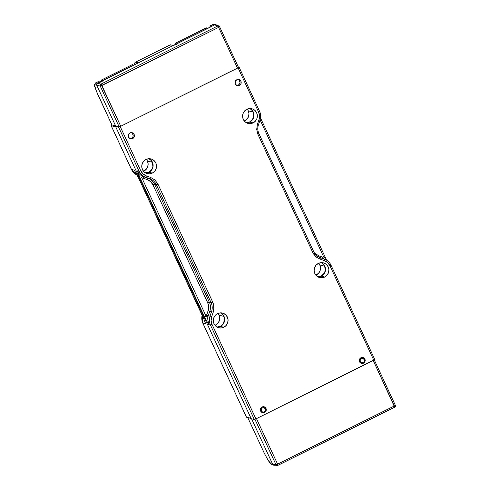 <?xml version="1.0" encoding="UTF-8"?>
<svg xmlns="http://www.w3.org/2000/svg" width="490" height="490" viewBox="0 0 490 490"><rect width="100%" height="100%" fill="white"/><g stroke="black" fill="none" stroke-linecap="round" stroke-linejoin="round"><path stroke-width="0.73" d="M262.395 407.87L264.086 407.76L265.347 408.911L265.427 410.651L264.288 411.955A2.279 2.211 -76.6 0 1 261.146 410.252A2.279 2.211 -76.6 0 1 264.024 407.741A2.279 2.211 -76.6 0 1 264.288 411.955L262.597 412.059L261.335 410.908L261.256 409.175L262.395 407.87M361.32 358.607L363.017 358.502L364.272 359.654L364.352 361.387L363.213 362.692A2.279 2.211 -76.6 0 1 360.07 360.989A2.279 2.211 -76.6 0 1 362.949 358.478A2.279 2.211 -76.6 0 1 363.213 362.692L361.522 362.802L360.266 361.651L360.181 359.911L361.32 358.607M268.318 460.588A1.464 0.845 -32.7 0 1 268.208 460.471A1.464 0.845 -32.7 0 1 268.14 460.312L264.349 453.336L247.75 417.535L264.38 453.36L268.14 460.312A1.464 0.845 147.3 0 0 268.208 460.471A1.464 0.845 147.3 0 0 268.318 460.588M264.349 453.299L268.202 460.465C271.84 465.629 270.872 463.509 271.73 464.41A1.464 1.427 -67.5 0 1 270.995 463.693A1.464 1.427 112.5 0 0 271.736 464.41L273.493 465.139M274.645 465.096A1.464 1.427 -76.6 0 1 272.746 464.422L270.995 463.693L268.14 460.312L270.995 463.693L272.746 464.422A1.464 1.427 103.4 0 0 273.886 465.237M277.94 465.322L394.652 407.221L395.277 406.333L395.142 405.512L395.357 406.382L394.664 406.884L394.334 405.983L277.597 464.116L277.916 465.347L277.928 465.01L277.15 465.5L277.885 465.353L276.795 465.42L275.98 464.679L272.746 464.422L251.584 418.84L272.746 464.422L275.98 464.679L276.795 465.42L277.077 465.194L276.599 464.538L275.98 464.679L276.599 464.538L277.077 465.194L277.928 465.01L277.597 464.116L276.599 464.538L277.597 464.116L256.484 418.638L373.686 360.26M249.092 417.854L251.113 418.503L249.092 417.854M254.935 419.342L275.98 464.679L254.935 419.342M395.142 405.512L394.334 405.983L395.142 405.512M255.976 418.87L373.221 360.505L394.334 405.983L277.597 464.116L256.484 418.638M373.221 360.505L394.652 407.221L395.393 406.388L395.332 405.285L374.219 359.807M394.622 407.221L277.916 465.347L273.904 465.237M101.356 81.273A3.62 0.655 63.5 0 1 101.289 80.078A3.62 0.655 63.5 0 1 101.393 80.072L132.386 64.637A3.62 0.655 -116.5 0 0 132.282 64.643L133.409 65.727M102.416 81.162L101.393 80.072L101.381 81.352M133.194 65.415A3.62 0.655 -116.5 0 0 132.386 64.637L101.393 80.072A3.62 0.655 63.5 0 1 102.202 80.85M206.18 27.85L206.308 27.826A3.62 0.655 -116.5 0 0 206.204 27.832L175.212 43.267A3.62 0.655 63.5 0 1 175.316 43.261L206.308 27.826L207.331 28.916M175.279 44.461A3.62 0.655 63.5 0 1 175.212 43.267M176.339 44.351L175.316 43.261L175.304 44.541M207.111 28.61A3.62 0.655 -116.5 0 0 206.308 27.826L175.316 43.261A3.62 0.655 63.5 0 1 176.118 44.039M318.488 276.966L321.287 276.213L324.68 277.022A7.583 7.375 -76.6 0 1 314.176 271.074A7.583 7.375 -76.6 0 1 323.284 262.842A7.583 7.375 -76.6 0 1 324.68 277.022L321.287 276.213A7.583 7.375 103.4 0 0 321.538 262.646M217.658 327.179L220.451 326.42L223.85 327.234A7.583 7.375 -76.6 0 1 213.34 321.287A7.583 7.375 -76.6 0 1 222.448 313.049A7.583 7.375 -76.6 0 1 223.85 327.234L220.451 326.42A7.583 7.375 103.4 0 0 220.702 312.859M246.942 122.825L249.735 122.071L253.134 122.88A7.583 7.375 -76.6 0 1 242.624 116.932A7.583 7.375 -76.6 0 1 251.731 108.7A7.583 7.375 -76.6 0 1 253.134 122.88L249.735 122.071A7.583 7.375 103.4 0 0 249.986 108.504M146.106 173.037L148.899 172.284L152.298 173.093A7.583 7.375 -76.6 0 1 141.794 167.145A7.583 7.375 -76.6 0 1 150.902 158.913A7.583 7.375 -76.6 0 1 152.298 173.093L148.899 172.284A7.583 7.375 103.4 0 0 149.15 158.717M361.338 363.36A3.032 2.946 103.4 0 0 364.511 359.041L364.909 359.139A3.032 2.946 -76.6 0 1 361.54 363.415A3.032 2.946 -76.6 0 1 359.954 358.582A3.032 2.946 -76.6 0 1 364.909 359.139L364.511 359.041A3.032 2.946 103.4 0 0 362.741 357.48M262.413 412.623A3.032 2.946 103.4 0 0 265.58 408.305L265.984 408.397A3.032 2.946 -76.6 0 1 262.609 412.678A3.032 2.946 -76.6 0 1 261.029 407.845A3.032 2.946 -76.6 0 1 265.984 408.397L265.58 408.305A3.032 2.946 103.4 0 0 263.816 406.737M130.236 138.646L131.406 138.327L132.631 138.621A3.179 3.093 -76.6 0 1 128.227 136.128A3.179 3.093 -76.6 0 1 132.043 132.68A3.179 3.093 -76.6 0 1 132.631 138.621L131.406 138.327A3.179 3.093 103.4 0 0 131.418 132.594M237.031 85.468L238.201 85.15L239.42 85.444A3.179 3.093 -76.6 0 1 235.016 82.951A3.179 3.093 -76.6 0 1 238.838 79.503A3.179 3.093 -76.6 0 1 239.42 85.444L238.201 85.15A3.179 3.093 103.4 0 0 238.207 79.417M258.873 133.611L257.918 134.334L312.718 252.393L314.01 254.592L316.687 257.299L320.007 259.069L324.282 260.582C326.848 261.538 328.741 263.271 329.954 265.782L373.79 360.224L255.915 418.919L254.292 419.483L255.915 418.919L212.078 324.478L210.455 325.041A11.736 11.411 -76.6 0 1 210.026 316.087L208.268 315.67L209.8 311.266L211.551 311.689L210.026 316.087L208.268 315.67A11.736 11.411 103.4 0 0 207.925 316.859L206.204 316.454L206.59 315.113L208.268 315.67A11.736 11.411 103.4 0 0 207.925 316.859A11.736 11.411 103.4 0 0 207.656 318.518L208.697 324.619L210.455 325.041L254.292 419.483L251.229 418.754L115.511 126.377L118.574 127.106L139.087 171.292L137.335 170.869A11.736 11.411 103.4 0 0 142.7 176.345A11.736 11.411 103.4 0 0 143.815 176.81L149.842 178.74L145.567 177.227A11.736 11.411 -76.6 0 1 139.087 171.292L137.335 170.869L139.062 175.775L140.122 178.158L141.745 177.594A1.464 0.337 115.7 0 1 142.7 176.345A11.736 11.411 -76.6 0 1 137.335 170.869L140.122 178.158L204.581 317.018L208.697 324.619L207.656 318.518A11.736 11.411 -76.6 0 1 207.925 316.859L206.204 316.454L204.581 317.018L206.204 316.454L141.745 177.594A1.464 0.337 115.7 0 1 142.7 176.345A11.736 11.411 103.4 0 0 143.815 176.81A1.464 0.343 -70.5 0 0 143 178.115L147.276 179.628L143 178.115A1.464 0.343 109.5 0 1 143.815 176.81L148.09 178.323A1.464 0.343 -70.5 0 0 147.276 179.628L150.62 181.643L152.947 184.822L207.748 302.881L208.691 306.746L208.121 310.715L206.59 315.113L208.121 310.715L209.8 311.266L208.268 315.67L206.59 315.113L206.204 316.454L141.745 177.594L140.122 178.158L204.581 317.018L208.697 324.619L210.455 325.041L254.292 419.483L251.229 418.754L115.511 126.377L118.574 127.106L120.203 126.543L238.079 67.847L239.065 67.204L238.275 66.946L239.077 67.148L238.079 67.847L258.585 112.032L259.584 111.334L258.585 112.032C259.718 114.574 259.847 117.19 258.959 119.86L260.012 120.264L258.959 119.86L257.434 124.264L258.487 124.668L257.434 124.264L256.699 129.36L257.918 134.334L258.873 133.611A11.736 11.411 -76.6 0 1 258.444 124.662M322.824 257.238A1.464 0.343 -70.5 0 0 322.573 258.463A1.464 0.343 109.5 0 1 322.824 257.238L318.549 255.725L322.824 257.238M318.304 256.748A1.464 0.343 109.5 0 1 318.549 255.725L314.237 252.699L318.549 255.725A1.464 0.343 -70.5 0 0 318.304 256.748M260.117 119.958L324.08 257.758A1.464 0.337 -64.3 0 0 323.712 258.867A1.464 0.337 -64.3 0 1 324.08 257.758L325.078 257.06L324.08 257.758L260.117 119.958M209.371 302.318A11.736 11.411 -76.6 0 1 209.8 311.266L208.121 310.715C209.01 308.032 208.881 305.423 207.748 302.881L209.371 302.318L207.748 302.881L152.947 184.822L154.571 184.258L209.371 302.318L211.123 302.734A11.736 11.411 -76.6 0 1 211.551 311.689L209.8 311.266A11.736 11.411 103.4 0 0 209.371 302.318L154.571 184.258L152.947 184.822C151.735 182.311 149.842 180.577 147.276 179.628A1.464 0.343 109.5 0 1 148.09 178.323A11.736 11.411 -76.6 0 1 154.571 184.258L156.322 184.681L211.123 302.734L209.371 302.318M374.789 359.525L373.79 360.224L329.954 265.782L327.632 262.597L324.282 260.582L320.007 259.069L315.707 256.484L312.718 252.393L257.918 134.334L256.699 129.36L257.434 124.264L258.959 119.86L259.535 115.897L258.585 112.032L238.079 67.847L120.203 126.543L140.71 170.728L120.203 126.543L118.574 127.106L139.087 171.292L140.71 170.728L143.037 173.907L146.381 175.922L150.657 177.435L146.381 175.922A1.464 0.343 109.5 0 1 145.567 177.227A1.464 0.343 -70.5 0 0 146.381 175.922C143.815 174.967 141.922 173.233 140.71 170.728L139.087 171.292A11.736 11.411 103.4 0 0 145.567 177.227L149.842 178.74A1.464 0.343 -70.5 0 0 150.657 177.435L154.956 180.02L157.945 184.111L154.956 180.02L150.657 177.435A1.464 0.343 109.5 0 1 149.842 178.74A11.736 11.411 -76.6 0 1 156.322 184.681L157.945 184.111L212.746 302.171L157.945 184.111L156.322 184.681L154.571 184.258A11.736 11.411 103.4 0 0 148.09 178.323L149.842 178.74A11.736 11.411 -76.6 0 1 156.322 184.681L211.123 302.734L212.746 302.171L213.965 307.144L213.23 312.24L213.848 309.729L213.597 304.596L212.746 302.171L211.123 302.734A11.736 11.411 -76.6 0 1 211.551 311.689L213.23 312.24L211.704 316.644L213.23 312.24L211.551 311.689L210.026 316.087L211.704 316.644L211.129 320.607L212.078 324.478C210.945 321.93 210.816 319.321 211.704 316.644L210.026 316.087A11.736 11.411 103.4 0 0 210.455 325.041L212.078 324.478L255.915 418.919L374.789 359.525L330.952 265.084L329.954 265.782L330.952 265.084C329.568 262.205 327.394 260.221 324.441 259.124A1.464 0.343 -70.5 0 0 324.429 259.118A1.464 0.343 109.5 0 1 324.282 260.582A1.464 0.343 -70.5 0 0 324.441 259.124L320.166 257.611A11.736 11.411 -76.6 0 1 313.71 251.738A11.736 11.411 -76.6 0 0 320.154 257.605A1.464 0.343 109.5 0 1 320.166 257.611A1.464 0.343 109.5 0 1 320.007 259.069A1.464 0.343 -70.5 0 0 320.166 257.611C317.244 256.527 315.095 254.555 313.716 251.695L312.718 252.393L313.716 251.695L258.916 133.635C257.611 130.726 257.471 127.737 258.487 124.668L260.012 120.264C261.023 117.214 260.882 114.237 259.584 111.334L239.077 67.148M236.768 85.474A3.179 3.093 103.4 0 0 238.201 85.15L239.169 84.403M239.971 82.106L238.955 79.919M129.972 138.652A3.179 3.093 103.4 0 0 131.406 138.327L132.38 137.58M133.176 135.283L132.165 133.096M318.114 276.979A7.583 7.375 103.4 0 0 321.287 276.213L323.602 274.418L325.434 270.425L324.803 266.082L321.924 262.861M217.284 327.191A7.583 7.375 103.4 0 0 220.451 326.42L222.766 324.631L224.249 322.077L224.671 319.149L223.967 316.295M223.226 315.033L221.088 313.073M145.732 173.05A7.583 7.375 103.4 0 0 148.899 172.284L152.078 169.289L153.052 166.496L152.421 162.153L150.706 159.801M246.568 122.837A7.583 7.375 103.4 0 0 249.735 122.071L252.05 120.283L253.881 116.283L253.257 111.941L251.535 109.595M324.429 259.118L320.172 257.611M330.915 265.059A11.736 11.411 103.4 0 0 324.46 259.13M318.365 263.412L316.05 265.206L314.568 267.754L314.145 270.688L314.849 273.543L316.565 275.894L319.039 277.377L321.887 277.775L324.68 277.022L326.995 275.233L328.478 272.679L328.9 269.751L328.202 266.891L326.481 264.545L324.013 263.057L321.158 262.658L318.365 263.412M217.529 313.625L215.214 315.413L213.738 317.967L213.315 320.895L214.014 323.755L215.729 326.101L218.203 327.59L221.051 327.988L223.85 327.234L226.16 325.44L227.642 322.892L228.064 319.958L227.366 317.104L225.651 314.752L223.177 313.269L220.329 312.871L217.529 313.625M246.819 109.276L244.504 111.065L243.022 113.619L242.599 116.547L243.297 119.401L245.012 121.753L247.487 123.241L250.335 123.633L253.134 122.88L255.449 121.091L256.925 118.537L257.348 115.609L256.65 112.755L254.935 110.403L252.46 108.915L249.612 108.517L246.819 109.276M145.983 159.483L143.668 161.277L142.186 163.825L141.763 166.753L142.461 169.614L144.183 171.966L146.651 173.448L149.505 173.846L152.298 173.093L154.613 171.304L156.096 168.75L156.518 165.822L155.814 162.962L154.099 160.616L151.631 159.128L148.776 158.729L145.983 159.483M364.909 359.139L363.237 357.602L360.977 357.749L359.464 359.482L359.574 361.798L361.246 363.329L363.507 363.188L365.019 361.449L364.909 359.139M260.643 411.055L262.322 412.592L264.576 412.445L266.095 410.712L265.984 408.397L264.312 406.865L262.052 407.006L260.533 408.746L260.643 411.055M132.631 138.621L134.217 136.802L134.101 134.376L132.349 132.766L129.985 132.919L128.392 134.738L128.509 137.163L130.26 138.768L132.631 138.621M239.42 85.444L241.013 83.625L240.896 81.199L239.138 79.588L236.774 79.741L235.182 81.561L235.298 83.986L237.056 85.591L239.42 85.444M363.825 358.104L364.787 360.181M364.027 362.373L361.988 363.39M264.894 407.362L265.862 409.444M265.102 411.637L263.057 412.654M218.993 315.205L219.679 318.004L219.263 320.877L217.811 323.376L215.024 325.36A7.43 7.228 103.4 0 0 218.993 315.205L223.838 316.362L222.154 314.059L220.384 312.865A7.43 7.228 -76.6 0 1 223.838 316.362L218.993 315.205A7.43 7.228 103.4 0 0 217.866 313.471L218.264 313.968M147.441 161.063L148.127 163.862L147.717 166.735L146.259 169.234L143.478 171.224A7.43 7.228 103.4 0 0 147.441 161.063L152.286 162.221L150.602 159.918L148.831 158.729A7.43 7.228 -76.6 0 1 152.286 162.221L147.441 161.063A7.43 7.228 103.4 0 0 146.314 159.33L146.712 159.826M248.277 110.856L248.963 113.656L248.546 116.522L247.095 119.027L244.314 121.012A7.43 7.228 103.4 0 0 248.277 110.856L253.122 112.008L251.437 109.705L249.667 108.517A7.43 7.228 -76.6 0 1 253.122 112.008L248.277 110.856A7.43 7.228 103.4 0 0 247.15 109.117M319.823 264.992L320.509 267.791L320.099 270.664L318.647 273.163L315.86 275.153A7.43 7.228 103.4 0 0 319.823 264.992L324.668 266.15L322.99 263.847L321.213 262.658A7.43 7.228 -76.6 0 1 324.668 266.15L319.823 264.992A7.43 7.228 103.4 0 0 318.696 263.259M246.482 417.162L251.027 418.313L115.713 126.818L251.027 418.313L246.513 417.241L202.878 323.235L205.702 323.908L202.915 316.62L138.456 177.76L134.334 170.159A11.736 11.411 103.4 0 0 135.767 172.486A11.736 11.411 -76.6 0 1 134.334 170.159L131.51 169.485A11.736 11.411 103.4 0 0 137.126 175.071A11.736 11.411 -76.6 0 1 131.51 169.485L134.334 170.159L138.456 177.76L202.915 316.62L205.702 323.908A11.736 11.411 -76.6 0 1 204.808 321.097A11.736 11.411 103.4 0 0 205.702 323.908L202.878 323.235L246.482 417.168M138.425 177.686L205.004 321.514M223.838 316.362L224.524 319.162L223.501 323.351L220.39 326.285L217.003 327.038A7.43 7.228 -76.6 0 0 223.838 316.362M152.286 162.221L152.905 166.471L151.949 169.209L148.838 172.143L145.45 172.897A7.43 7.228 -76.6 0 0 152.286 162.221M324.668 266.15L325.287 270.4L324.337 273.138L321.22 276.072L317.839 276.826A7.43 7.228 -76.6 0 0 324.668 266.15M253.122 112.008L253.808 114.807L252.785 119.003L249.673 121.937L246.286 122.684A7.43 7.228 -76.6 0 0 253.122 112.008M202.192 315.125A11.736 11.411 103.4 0 0 202.878 323.235L202.878 323.235A11.736 11.411 -76.6 0 1 202.192 315.125M112.161 125.017L111.206 125.74L115.713 126.818L111.206 125.74L131.51 169.485L111.163 125.716L112.075 125.06M131.479 169.411L137.126 175.077M138.039 63.124L100.285 81.928M211.962 26.319L174.207 45.117M134.762 64.637L134.854 64.092A1.464 1.439 -77.7 0 1 135.534 62.138L170.012 44.97A1.464 1.427 -85.4 0 1 170.747 44.823A1.464 1.427 94.6 0 0 170.012 44.97L174.409 45.117M97.455 93.755L94.98 87.269A1.464 1.158 165.4 0 1 94.852 86.981A1.464 1.158 -14.6 0 0 94.98 87.269C94.546 85.572 94.601 84.77 95.146 84.856A1.464 1.439 -77.7 0 1 95.826 82.896A1.464 1.439 102.3 0 0 95.146 84.856L96.72 85.199A1.464 1.427 -76.6 0 1 97.4 83.239L95.826 82.896L97.798 81.916L95.826 82.896L97.4 83.239L99.746 82.069L97.479 81.971L98.527 81.769A1.464 1.427 94.6 0 0 97.798 81.916L99.746 82.069L138.486 62.781L135.534 62.138L170.012 44.97L173.668 45.264L138.486 62.781L135.424 62.15L134.634 63.106L134.713 64.662M218.846 25.97L217.664 26.007L100.928 84.139L97.4 83.239A1.464 1.427 103.4 0 0 96.72 85.199L100.248 86.093L100.199 84.978L100.928 84.139L97.4 83.239L100.836 82.002M97.798 81.916A1.464 1.427 -85.4 0 1 98.545 81.769M210.835 25.627A1.464 1.439 102.3 0 0 210.026 27.158A1.464 1.439 102.3 0 1 210.835 25.627L212.489 24.696L210.578 25.652L212.807 24.647L214.755 24.8L212.409 25.97L210.835 25.627L212.409 25.97L214.755 24.8A1.464 1.427 -76.6 0 1 215.906 24.757L218.828 25.964L219.41 26.932L218.852 26.258L218.081 26.46L214.755 24.8L212.807 24.647A1.464 1.427 -85.4 0 1 213.56 24.5A1.464 1.427 94.6 0 0 212.807 24.647M135.534 62.138A1.464 1.439 102.3 0 0 134.854 64.092L135.546 64.245L134.854 64.092L134.824 64.9M170.012 44.97L173.668 45.264L212.409 25.97M95.826 82.896L95.568 82.926C94.386 84.519 94.147 85.879 94.858 86.993L97.455 93.792L111.971 125.024L95.954 90.221L94.699 85.389L95.146 84.856L96.72 85.199L115.769 126.249L96.72 85.199L100.248 86.093L101.865 85.529L101.344 84.586L100.928 84.139L100.199 84.978L101.344 84.586L100.652 85.119L100.867 85.958L100.199 84.978L100.248 86.093L119.156 126.824L100.248 86.093L218.601 27.403L218.081 26.46L218.852 26.258L218.761 25.939L219.41 26.932L218.601 27.403L217.664 26.007L218.828 25.964M111.941 124.962L119.156 126.824L120.773 126.261L238.311 67.657L120.773 126.261L101.865 85.529L218.601 27.403L237.509 68.128L218.601 27.403L219.6 26.705L238.507 67.436M216.66 25.474A1.464 1.427 103.4 0 0 214.755 24.8L217.664 26.007L100.928 84.139L120.773 126.261L119.156 126.824L111.953 124.944M138.486 62.781L173.668 45.264M218.761 25.939L219.569 26.681M262.432 412.072L262.971 412.157M361.357 362.808L361.896 362.894M247.658 417.376L264.349 453.336M362.429 358.312L362.949 358.478M263.504 407.576L264.024 407.741M132.282 64.643L101.289 80.078M362.545 357.424L362.943 357.516M264.018 406.78L263.62 406.682M260.551 118.059L326.585 260.147M262.609 412.678L262.211 412.58M361.136 363.317L361.54 363.415M135.699 172.29L138.419 177.735M202.162 315.064L202.842 323.21L246.476 417.211M111.163 125.716L131.473 169.46M98.533 81.769L100.487 81.928M209.542 27.397L210.578 25.652M169.889 44.988L135.424 62.15M97.479 81.971L95.568 82.92M111.941 125.005L97.455 93.792M212.489 24.696L215.502 24.659"/></g></svg>

